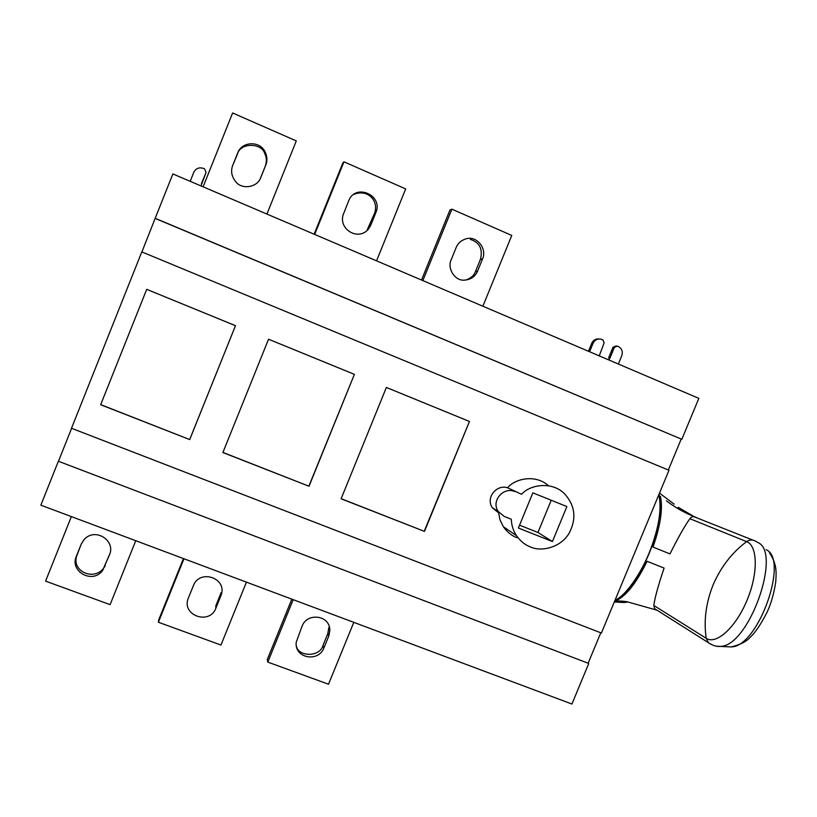 <?xml version="1.0" encoding="UTF-8"?>
<svg xmlns="http://www.w3.org/2000/svg" width="817" height="817" viewBox="0 0 817 817"><rect width="100%" height="100%" fill="white"/><g stroke="black" fill="none" stroke-linecap="round" stroke-linejoin="round"><path stroke-width="1.23" d="M265.831 164.922L260.746 177.626C257.457 187.43 242.046 190.004 235.756 181.742C231.599 176.492 230.578 171.08 232.692 165.514L237.788 152.769C241.955 141.188 260.531 140.442 265.392 152.565C267.261 157.007 267.404 161.123 265.831 164.922L265.311 166.117C266.873 161.47 266.679 157.262 264.708 153.504C261.716 142.73 240.188 142.444 237.481 154.056L232.692 165.514M260.276 178.657L265.311 166.117M266.924 214.064L296.295 140.912L232.62 112.971L203.106 186.838M375.861 212.624L370.816 225.114L368.487 228.995C358.755 241.178 338.871 229.934 343.017 215.167L348.675 200.829C355.293 182.865 383.592 195.232 375.861 212.624L374.513 213.431C379.241 200.594 367.374 188.768 354.261 194.303M367.374 229.465L374.513 213.431M376.545 260.848L405.681 188.901L343.947 161.817L342.823 163.022L314.137 234.213M314.678 234.438L343.947 161.817M477.557 271.162C475.188 276.646 470.806 279.639 464.403 280.149C455.11 281.099 446.93 268.64 451.178 259.786L456.192 247.449C457.796 243.446 460.859 240.637 465.404 239.024C476.393 234.939 487.31 248.409 482.571 258.877L477.557 271.162L475.463 271.53L480.437 259.336C482.949 249.042 479.62 242.404 470.449 239.432M465.424 280.119C470.612 278.485 473.952 275.625 475.463 271.53M482.878 306.222L511.769 235.439L451.893 209.172L449.973 210L421.511 280.037M422.859 280.609L451.893 209.172M696.237 517.58C693.439 516.13 691.325 516.507 689.885 518.703C684.575 526.148 677.947 537.882 669.991 553.906L652.987 547.063C660.524 525.423 663.016 508.552 660.442 496.43M664.098 568.081L647.074 561.279L664.098 568.081C658.359 585.043 654.917 597.493 653.774 605.448L654.591 608.665L708.4 642.693L706.225 638.312C716.203 645.042 735.668 627.63 746.922 600.546C758.339 573.544 757.788 545.695 746.636 541.64L689.885 518.703M655.06 609.114L655.99 609.686M614.547 601.373C617.335 600.822 621.39 600.924 626.721 601.659L656.643 610.105M626.721 601.659L627.109 602.17L623.882 602.497L614.895 601.537M614.66 601.343C625.158 597.268 635.963 583.91 647.074 561.279M696.176 517.457L693.95 516.467C684.36 512.698 675.189 507.49 666.427 500.841M693.551 516.303L678.181 507.275M659.503 493.1L674.137 504.171M659.013 494.275C663.036 505.6 657.756 535.033 647.054 558.236C636.954 580.336 626.22 594.459 614.854 600.628M615.058 600.158C625.271 596.267 641.743 573.085 650.608 549.238C659.115 526.567 661.852 508.409 658.819 494.745M341.159 498.676L424.472 531.397L341.108 498.789L386.38 387.452L469.458 421.47L424.472 531.397M424.237 531.183L469.458 421.47M469.183 421.368L386.38 387.462M222.929 452.434L309.02 486.238L222.888 452.547L268.548 339.218L354.394 374.36L309.02 486.238M308.908 486.064L354.394 374.36M354.241 374.309L268.548 339.229M100.757 404.65L189.718 439.577L100.654 404.742L146.713 289.341L100.654 404.742M189.728 439.444L235.49 325.677L189.718 439.577M235.449 325.677L146.774 289.371M146.713 289.341L235.49 325.677M519.561 525.168L537.933 532.48L551.22 500.259M537.933 532.48L552.425 541.538L518.387 528.027L532.858 492.855L566.865 506.56L552.425 541.538M514.516 491.466C503.476 486.605 490.721 500.964 498.309 511.575L504.242 516.436L511.268 519.224C511.544 525.372 513.28 530.836 516.456 535.625C520.541 541.273 525.198 545.051 530.437 546.941C541.273 552.139 561.105 547.553 569.326 532.858C576.628 518.57 575.097 505.621 564.741 494.009C552.394 480.999 530.019 484.481 521.532 494.285L508.327 488.117C497.502 483.347 484.992 497.42 492.437 507.837L498.268 512.596M508.327 488.117L521.532 494.285M516.814 537.647C511.789 535.819 507.306 532.194 503.384 526.761L499.943 519.724L498.411 511.748M507.5 487.81C515.313 478.364 535.85 474.105 548.503 485.747M201.431 183.59L205.966 172.693L201.002 185.929M190.198 181.323L193.792 172.305C195.896 168.363 199.113 167.066 203.453 168.414L204.607 168.905L205.996 172.183M589.588 351.759L593.081 343.273C594.572 340.148 597.064 338.738 600.566 339.055L602.946 339.913L604.11 342.946L599.239 355.875M613.005 347.256L614.374 347.348L609.962 358.06L608.604 357.938L613.005 347.256L615.936 345.989L618.336 346.52C621.86 348.522 623.024 351.545 621.819 355.579L618.336 364.025M617.315 346.081L614.374 347.348M593.081 343.273L591.774 343.191L588.454 351.269M591.774 343.191C593.193 340.168 595.603 338.759 599.014 338.953M609.962 358.06L608.736 359.929M109.58 554.61L102.615 570.521C92.433 584.451 69.7 571.4 76.236 556.581L81.23 544.091L84.131 539.537C95.221 527.057 115.789 540.629 109.58 554.61M81.23 544.091L77.166 554.763C70.385 570.399 93.118 581.653 103.504 568.397L109.958 553.569M71.365 516.599L45.578 581.132L110.101 604.641L135.765 540.711M215.902 608.144C209.52 625.628 180.853 615.14 188.39 597.993L193.496 585.36C200.104 568.755 227.351 578.201 221.162 595.062L215.902 608.144L215.759 605.979L221.039 592.815M183.427 558.562L158.682 619.95L158.386 622.237L220.958 645.042L246.428 582.143M158.386 622.237L183.968 558.757M302.106 626.077C307.182 612.341 330.109 614.946 329.843 630.479L328.791 635.983L323.879 648.024C318.61 662.403 294.488 658.563 296.183 642.356L302.106 626.077M296.418 646.237C298.409 657.042 319.968 657.144 322.95 645.593L327.821 633.645L328.842 627.466M291.832 599.147L267.282 659.564L267.802 662.107L328.516 684.237L353.792 622.35M267.802 662.107L293.191 599.658M600.781 632.787L588.138 663.22L58.467 461.278L71.61 428.312M588.138 663.22L58.467 461.278M58.262 461.482L40.85 505.172L571.931 704.029L588.679 663.69M141.801 251.891L71.498 428.271L601.404 633.032L668.98 470.275L141.801 251.891M141.903 251.932L155.189 218.302L681.838 439.291L698.831 398.369L172.877 173.929L155.189 218.302M681.838 439.291L155.25 218.445M681.174 439.127L668.347 470.01M260.746 177.626L260.255 178.719M237.788 152.769L237.481 154.056M370.816 225.114L369.498 225.829M482.571 258.877L480.437 259.336M653.774 605.448L706.225 638.312C703.59 620.838 705.908 602.987 713.159 584.737C721.033 566.743 732.195 552.374 746.636 541.64C749.546 539.639 752.518 539.486 755.551 541.16L757.655 542.396M711.107 644.419L708.4 642.693C712.771 645.583 716.734 646.819 720.288 646.421L716.448 646.196M757.778 542.468C782.186 552.292 748.985 645.941 720.706 646.37M727.743 646.768L731.144 646.931C740.233 644.715 746.534 641.549 750.037 637.413C755.327 632.624 761.097 624.025 767.347 611.637C771.217 603.13 774.016 593.244 775.731 581.98C776.395 571.726 777.018 564.281 769.359 552.558M731.542 646.89C758.38 646.472 789.253 559.216 766.152 549.698M104.596 567.049L105.311 565.16M77.166 554.763L76.236 556.581M220.845 595.92L220.672 593.836M327.821 633.645L328.791 635.983M323.879 648.024L322.95 645.593M265.392 152.565L264.871 153.862M368.487 228.995L367.19 229.689M696.452 517.702L752.917 540.119M720.288 646.421L731.144 646.931M614.292 601.986L623.882 602.497M498.309 511.575L492.437 507.837M503.384 526.761L516.456 535.625M102.615 570.521L103.34 568.601M221.162 595.062L220.988 592.999M329.843 630.479L328.863 628.171"/></g></svg>
